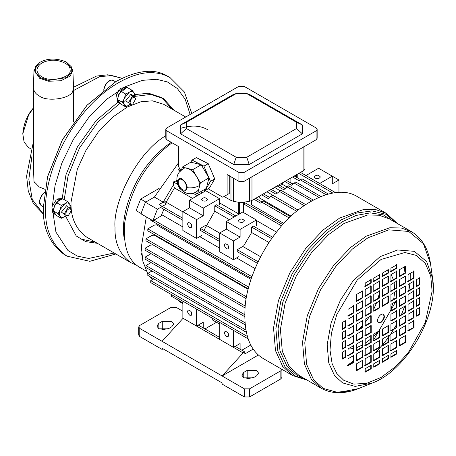 <?xml version="1.0" encoding="UTF-8"?>
<svg xmlns="http://www.w3.org/2000/svg" width="456" height="456" viewBox="0 0 456 456"><rect width="100%" height="100%" fill="white"/><g stroke="black" fill="none" stroke-linecap="round" stroke-linejoin="round"><path stroke-width="0.68" d="M118.856 90.254L116.65 94.073M116.092 81.453L86.976 105.239L62.335 139.804L47.618 176.466L43.326 207.491M167.785 76.283C154.84 68.218 137.649 69.922 116.217 81.385L87.13 105.171L62.398 139.861L47.635 176.654L43.326 207.64C42.682 228.376 49.812 244.114 64.718 254.858M43.326 207.64L43.326 207.343M53.694 208.762L53.66 208.21M141.827 255.212L141.349 253.599M135.552 99.237C135.05 96.832 133.659 96.712 131.391 98.866C129.339 102.931 129.806 104.658 132.776 104.036L135.552 99.237L134.543 96.256L132.12 96.495L128.689 102.44L129.692 104.658L132.776 104.036M71.227 210.643C70.726 208.238 69.34 208.118 67.066 210.273C65.02 214.343 65.482 216.064 68.457 215.449L71.227 210.643L70.224 207.662L67.796 207.902L64.364 213.847L65.373 216.064L68.457 215.449M70.56 207.925L70.976 206.266L69.682 204.163L70.384 207.771M65.573 216.167L61.321 218.281L56.373 215.426L53.158 210.843L54.452 206.517L56.373 202.549L61.321 205.405L60.027 209.731L64.855 203.729C66.958 202.601 68.565 202.743 69.682 204.163L67.756 201.689L64.855 203.729L61.321 205.405M62.523 198.947L61.839 198.554L57.707 198.896L59.28 199.346L59.28 200.509L62.808 198.833L67.756 201.689M59.28 200.509L56.373 202.549M65.544 216.155L64.855 216.6C62.751 217.729 61.144 217.586 60.027 216.172L61.321 218.281M64.399 214.354L61.423 212.148L66.57 205.747L68.252 207.674M60.027 216.172C59.041 214.594 59.041 212.45 60.027 209.731L58.1 213.699L60.027 216.172M53.158 210.843L58.1 213.699M134.885 96.512L135.295 94.859L134.001 92.75L134.708 96.364M129.897 104.76L125.639 106.869L120.697 104.014L117.477 99.436L118.771 95.11L120.697 91.143L125.639 93.999L124.345 98.325L129.173 92.323C131.277 91.194 132.884 91.337 134.001 92.75L132.08 90.282L129.173 92.323L125.639 93.999M120.697 91.143L123.599 89.102L127.133 87.427L132.08 90.282M129.869 104.743L129.173 105.194C127.07 106.322 125.463 106.18 124.345 104.766L125.639 106.869M128.717 102.948L125.742 100.736L130.889 94.335L132.576 96.267M128.717 101.922L131.111 99.237M124.345 104.766C123.359 103.187 123.359 101.044 124.345 98.325L122.425 102.292L124.345 104.766M117.477 99.436L122.425 102.292M59.132 200.053L57.564 199.654L56.196 199.945L51.859 206.938L52.816 213.02L55.005 214.354L53.871 213.191L54.099 206.34L59.132 200.053L59.132 200.594M59.28 199.346L62.062 199.141M55.74 214.651L55.005 214.354M57.707 198.896L57.707 199.688M123.747 102.435L124.693 101.773M126.38 87.734L118.851 93.953L117.557 99.106M117.574 99.625L119.324 102.942L120.059 103.244L98.177 121.746L79.566 147.926L68.087 175.742L64.205 199.637M126.848 87.541L126.158 87.142L120.823 88.287L116.474 94.552L117.608 101.956L119.324 102.942M33.197 163.738L33.436 158.26M33.436 151.683L33.134 159.663L34.029 182.269L34.496 182.537M30.917 148.987L28.323 147.351L24.094 142.061L22.8 133.842L28.631 114.98L33.436 108.118M33.436 107.941C27.468 114.576 23.929 123.052 22.817 133.363L22.806 133.636M44.87 189.263L39.296 186.994L34.023 181.608M39.706 78.318L48.598 81.248L60.882 80.752L70.184 76.089L72.874 70.144L66.314 61.97C56.766 58.14 48.188 58.146 40.578 61.97L39.706 62.455L34.018 70.138L39.706 78.318M40.151 62.215L35.482 66.679L35.283 72.703L40.669 77.856L48.581 80.381L66.747 77.566L71.786 72.293L71.615 67.078L66.314 61.97M33.436 169.096L33.436 88.749M41.741 76.648C38.806 75.075 37.187 72.817 36.89 69.882C38.025 64.792 42.112 61.72 49.162 60.659C57.211 58.579 71.102 63.863 70.002 69.888C72.703 77.11 49.949 83.06 41.741 76.648M72.874 70.138L73.536 87.461L72.852 90.715C71.712 98.559 47.014 102.378 39.239 95.92C35.568 93.953 33.613 91.132 33.362 87.455L34.018 70.138M138.698 326.946L138.698 335.063L139.764 336.551L139.764 328.428L138.698 326.946L139.764 325.459L171.068 307.39L176.215 307.39L182.862 311.226M281.911 369.326L280.845 370.768L249.54 388.837L244.393 388.837L139.764 328.428M168.281 328.804L158.848 328.804L156.892 326.08L158.848 323.355L162.279 321.377L171.712 321.377L173.668 324.096L171.712 326.821L168.281 328.804M244.393 388.837L244.393 396.959L249.54 396.959L249.54 388.837M280.845 370.768L280.845 378.885L249.54 396.959M280.845 378.885L281.911 377.403L281.911 369.28M244.393 396.959L222.095 384.083L222.095 382.897L162.062 348.236L162.062 349.427L139.764 336.551M246.673 378.805L253.696 377.528M258.546 354.922L222.095 375.966L243.111 352.938L244.826 351.952L244.826 353.93L253.297 349.039M276.541 232.127L256.403 220.499M269.029 242.546L251.644 232.509L243.646 245.921M229.459 219.701L214.765 211.219L214.765 205.798L216.48 204.807L235.872 216.001M203.912 230.445L214.765 211.219M192.58 198.411L174.454 187.946L165.403 203.433M272.682 237.257L253.359 226.102L251.644 227.088L251.644 232.509M271.679 238.659L251.644 227.088M257.412 263.317L237.228 251.661L237.228 249.683L242.803 246.462L260.65 256.768M258.147 261.761L237.228 249.683M271.274 189.474L274.672 187.672M279.727 185.444L282.577 184.423M290.238 182.594L290.603 182.542M219.741 324.153L212.707 320.095L212.707 318.408M234.156 216.993L214.765 205.798M219.741 241.566L200.349 230.371L200.349 228.388L205.924 225.173L219.741 233.147M219.741 239.582L200.349 228.388M194.615 192.62L197.761 193.401L206.34 188.448L210.461 181.38L203.935 166.144L201.221 164.753L190.847 162.176L192.073 160.079L196.359 157.599L208.227 163.664L214.747 178.9L209.407 188.071L205.114 190.551L206.34 188.448L208.962 177.886L201.221 164.753L192.073 160.079M203.832 189.895L205.114 190.551M166.862 130.872L238.904 172.465L244.045 172.465L316.088 130.872L317.154 129.39L316.088 127.902L244.045 86.309L238.904 86.309L166.862 127.902L165.796 129.39L166.862 130.872L166.862 139.787L178.649 146.593L178.649 166.771L180.929 170.721M208.187 188.773L222.83 197.226L227.116 194.752L227.116 174.574L238.904 181.38L244.045 181.38L316.088 139.787L317.154 138.299L317.154 129.39M179.077 167.512L179.077 170.481L180.405 171.245M224.113 196.485L230.975 200.446L233.546 201.341L240.62 202.669L249.403 201.341L251.974 200.446L303.873 170.481L304.939 169.279L304.939 146.222M224.973 195.989L229.26 193.515L229.26 175.315M165.796 129.39L165.796 138.299L166.862 139.787M298.104 210.091L266.948 191.799M291.099 216.172L259.23 197.773L259.23 196.257M283.9 223.451L251.507 204.755L251.507 200.686M282.845 224.608L245.505 203.051L243.521 203.883L243.521 213.066M281.688 225.919L243.521 203.883M280.07 190.79L274.666 187.348M313.221 200.019L288.654 185.831L283.717 189.725L277.128 185.923M278.844 184.931L285.057 188.516M311.465 200.982L286.938 186.823M286.858 186.897L282.384 184.309L282.384 182.89M320.819 196.468L295.71 181.972L291.435 185.267L284.852 181.465M286.567 180.473L292.775 184.059M318.829 197.3L293.995 182.964M292.952 183.905L290.101 182.257L290.101 178.433M328.303 193.999L301.992 178.809L299.153 180.81L292.57 177.008M294.285 176.022L300.555 179.641M325.994 194.649L300.276 179.801M335.548 192.649L300.515 172.419M332.783 193.036L298.8 173.411M290.5 216.737L263.403 201.09L260.564 203.091L253.975 199.289M255.691 198.303L261.961 201.922M289.212 217.974L261.687 202.082M263.408 193.846L269.621 197.431M296.685 211.253L270.841 196.331L268.282 198.639L261.693 194.832M305.651 204.556L280.936 190.289L276 194.182L269.41 190.38M271.126 189.388L277.339 192.974M304.078 205.627L279.22 191.281M250.994 279.38L156.454 224.797L154.156 225.201L147.807 228.861L147.807 230.844L248.206 288.808M248.075 289.315L154.191 235.114L151.728 235.513L145.971 238.836L145.971 240.819L246.092 298.623M153.079 244.764L150.423 245.18L145.122 248.241L145.122 250.219L244.889 307.823M182.862 211.858L165.26 201.695L163.197 202.156L173.468 184.885L174.454 187.946M175.965 181.414L176.837 180.251M124.539 240.067C119.181 216.195 133.83 180.542 149.112 162.9C155.245 155.08 162.627 148.223 171.262 142.329M146.336 271.166L139.941 267.478C127.794 260.593 122.761 245.425 124.83 221.958C129.225 198.172 137.986 178.473 151.13 162.872C156.995 155.416 163.978 148.724 172.089 142.802M147.807 273.856L142.876 261.288L141.349 246.901L146.325 216.908M163.881 209.315L161.082 215.996L152.92 220.71L157.428 209.196L166.406 204.009L154.402 197.077L178.011 163.544M152.327 279.733L149.482 276.37M410.24 273.378L410.206 279.836M409.938 283.455L408.855 291.013M408.154 294.388L408.069 294.764M404.723 306.272L401.422 314.617M396.492 324.575L394.075 328.759M393.613 329.523C387.834 338.911 381.216 347.05 373.766 353.953M394.634 292.296L393.71 299.267M392.776 303.268L390.917 309.111M377.899 331.666L373.766 336.192M370.768 339.002L365.193 343.288M362.189 345.124L356.615 347.654M353.611 348.526L348.036 349.136M343.066 348.31L342.462 348.099M387.435 270.208L387.919 270.625M391.123 274.518L393.38 279.648M394.121 282.686L394.719 288.779M379.192 274.962L379.768 277.328M379.341 293.35L378.064 298.395M376.599 302.704L373.766 309.174M369.377 316.777L365.193 322.466M362.189 325.886L358.462 329.517M342.986 338.455L342.462 338.586M247.306 336.408L150.736 280.651L150.736 282.629L248.121 338.854M153.809 278.873L150.736 280.651M245.071 305.942L145.122 248.241M246.417 296.833L145.971 238.836M248.662 287.092L147.807 228.861M255.069 268.59L236.59 257.919M219.741 248.195L199.711 236.63M182.862 226.9L161.618 214.639M251.923 276.684L153.951 220.117M251.347 278.331L150.736 220.242L150.736 219.45M245.744 329.967L147.807 273.429L147.807 275.407L246.206 332.213M151.973 271.024L147.807 273.429M244.781 322.62L145.971 265.574L145.971 267.558L244.975 324.718M150.959 262.696L145.971 265.574M244.536 314.549L145.122 257.15L145.122 259.133L244.524 316.521M150.172 254.237L145.122 257.15M198.993 194.712L195.932 192.945M176.951 181.984L175.184 180.964L173.468 181.955L173.468 184.885M197.277 195.704L192.842 193.139M177.458 184.258L173.468 181.955M272.557 195.339L270.841 196.331M182.862 220.276L160.552 207.394M163.197 202.156L159.053 204.544L182.862 218.293M182.862 303.553L179.128 301.399L179.128 300.709M171.41 294.565L171.41 296.252L182.862 302.864M297.221 174.323L297.221 177.715M200.44 191.851L202.19 192.865M219.524 202.869L238.368 213.75L239.656 214.058M178.011 146.222L178.011 169.279L179.077 170.481M302.368 133.847L302.368 124.933L249.193 94.232L246.799 93.611L296.582 122.356L296.582 128.501L302.368 133.847L249.193 164.542L233.757 164.542L180.587 133.847L180.587 124.933L186.367 122.356L236.151 93.611L233.757 94.232L180.587 124.933M296.582 128.501L246.799 157.246L249.193 164.542M302.368 124.933L296.582 122.356M236.151 93.611L246.799 93.611M246.799 157.246L236.151 157.246L186.367 128.501L180.587 133.847M186.367 128.501L186.367 122.356M236.151 157.246L233.757 164.542M227.116 194.752L229.26 193.515M210.461 181.38L214.747 178.9M203.935 166.144L208.227 163.664M197.761 193.401L200.389 182.839L192.643 169.706L201.221 164.753M192.643 169.706L182.275 167.13L190.847 162.176M182.275 167.13L181.511 170.196M200.389 182.839L208.962 177.886M196.604 191.685C198.508 190.312 199.42 188.299 199.34 185.643C200.492 177.435 187.33 164.114 183.426 168.851C168.298 176.689 182.263 200.857 196.61 191.68M302.072 173.32L302.072 171.524M219.524 204.624L219.524 198.702L203.228 208.107L203.228 215.785L196.582 219.621L196.582 238.437L201.712 235.478M196.582 219.621L182.862 211.698L182.862 230.514L196.582 238.437M182.862 211.698L189.508 207.862L189.508 200.19L205.804 190.779L219.524 198.702M203.228 208.107L189.508 200.19M202.373 200.68C205.097 201.518 206.825 201.107 207.548 199.443C205.491 197.152 203.467 197.152 201.484 199.443L202.373 200.68M203.228 215.785L189.508 207.862M189.725 227.544L191.241 227.692C192.232 224.831 191.224 223.081 188.208 222.442C187.131 223.902 187.638 225.6 189.725 227.544M204.944 328.924L216.475 322.272M219.741 337.468L203.228 327.938L203.228 322.244L196.582 326.08L182.862 318.157L182.862 301.177M196.582 309.1L196.582 326.08M189.725 315.187L191.241 315.335C192.232 312.468 191.224 310.718 188.208 310.086C187.131 311.545 187.638 313.243 189.725 315.187M203.228 327.938L198.297 325.088M319.656 183.472L332.299 176.176L332.299 183.848L338.945 180.012L338.945 192.398M305.936 175.549L318.579 168.253L338.945 180.012M315.147 178.153C317.872 178.991 319.599 178.575 320.323 176.917C318.265 174.619 316.242 174.619 314.258 176.917L315.147 178.153M238.585 256.768L233.461 259.726L233.461 240.91L240.107 237.074L240.107 229.402L256.403 219.991L256.403 225.914M233.461 259.726L219.741 251.809L219.741 232.993L226.387 229.151L226.387 221.479L242.677 212.069L256.403 219.991M240.107 229.402L226.387 221.479M239.252 221.975C241.976 222.807 243.698 222.397 244.427 220.732C242.364 218.441 240.346 218.441 238.363 220.732L239.252 221.975M240.107 237.074L226.387 229.151M233.461 240.91L219.741 232.993M226.598 248.833L228.12 248.987C229.111 246.12 228.103 244.37 225.082 243.732C224.01 245.191 224.512 246.895 226.598 248.833M241.822 350.219L250.84 345.01M244.826 351.952L240.107 349.228L240.107 343.533L233.461 347.369L233.461 330.389M233.461 347.369L219.741 339.446L219.741 322.472M226.598 336.477L228.12 336.625C229.111 333.763 228.103 332.008 225.082 331.375C224.01 332.834 224.512 334.533 226.598 336.477M240.107 349.228L235.176 346.378M162.062 341.305L183.078 318.282L243.111 352.938M253.188 377.819L243.755 377.819L241.8 375.1L243.755 372.375L247.18 370.392L256.614 370.392L258.569 373.116L256.614 375.841L253.188 377.819M163.094 348.829L162.062 349.427M161.772 329.791L168.788 328.508M157.428 209.196L145.418 202.264L154.402 197.077L145.806 202.042L140.659 199.072L159.15 188.396M152.92 220.71L140.91 213.778L145.418 202.264M140.659 199.072L136.122 210.604L141.263 213.579M354.044 342.467L348.036 345.933L348.036 339.002L354.044 335.536L354.044 342.467L353.611 342.222L353.611 335.285M347.609 345.688L353.611 342.222M419.651 304.591L416.647 306.324L416.647 299.392L419.651 297.654L419.651 304.591L419.218 304.34L419.218 297.409M416.22 306.073L419.218 304.34M405.498 332.567L399.496 336.032L399.496 329.101L405.498 325.635L405.498 332.567L405.07 332.316L405.07 325.385M399.068 335.781L405.07 332.316M414.077 278.097L408.069 281.563L408.069 274.632L414.077 271.166L414.077 278.097L413.643 277.852L413.643 270.921M407.641 281.318L413.643 277.852M379.768 307.806L373.766 311.271L373.766 304.34L379.768 300.875L379.768 307.806L379.341 307.561L379.341 300.629M373.339 311.026L379.341 307.561M419.651 314.492L416.647 316.225L416.647 309.293L419.651 307.561L419.651 314.492L419.218 314.247L419.218 307.31M416.22 315.979L419.218 314.247M345.466 357.322L342.462 359.054L342.462 352.123L345.466 350.39L345.466 357.322L345.038 357.077L345.038 350.14M342.034 358.809L345.038 357.077M414.077 288.004L408.069 291.469L408.069 284.533L414.077 281.067L414.077 288.004L413.643 287.753L413.643 280.822M407.641 291.219L413.643 287.753M345.466 327.613L342.462 329.346L342.462 322.415L345.466 320.682L345.466 327.613L345.038 327.362L345.038 320.431M342.034 329.095L345.038 327.362M396.925 347.421L390.917 350.886L390.917 343.955L396.925 340.489L396.925 347.421L396.492 347.17L396.492 340.239M390.49 350.635L396.492 347.17M388.347 332.567L382.345 336.032L382.345 329.101L388.347 325.63L388.347 332.567L387.919 332.316L387.919 325.385M381.911 335.781L387.919 332.316M414.077 297.905L408.069 301.37L408.069 294.439L414.077 290.974L414.077 297.905L413.643 297.654L413.643 290.723M407.641 301.125L413.643 297.654M396.925 327.613L390.917 331.079L390.917 324.148L396.925 320.682L396.925 327.613L396.492 327.368L396.492 320.431M390.49 330.834L396.492 327.368M388.347 302.858L382.345 306.324L382.345 299.387L388.347 295.921L388.347 302.858L387.919 302.607L387.919 295.676M381.911 306.073L387.919 302.607M396.925 288.004L390.917 291.469L390.917 284.533L396.925 281.067L396.925 288.004L396.492 287.753L396.492 280.822M390.49 291.219L396.492 287.753M371.195 332.567L365.193 336.032L365.193 329.101L371.195 325.63L371.195 332.567L370.768 332.316L370.768 325.385M364.76 335.781L370.768 332.316M362.617 327.613L356.615 331.079L356.615 324.148L362.617 320.682L362.617 327.613L362.189 327.362L362.189 320.431M356.187 330.834L362.189 327.362M362.617 307.806L356.615 311.271L356.615 304.34L362.617 300.875L362.617 307.806L362.189 307.561L362.189 300.629M356.187 311.026L362.189 307.561M354.044 362.275L348.036 365.74L348.036 358.809L354.044 355.344L354.044 362.275L353.611 362.024L353.611 355.093M347.609 365.49L353.611 362.024M371.195 302.858L365.193 306.324L365.193 299.387L371.195 295.921L371.195 302.858L370.768 302.607L370.768 295.676M364.76 306.073L370.768 302.607M388.347 358.809L382.345 362.275L382.345 358.809L388.347 355.344L388.347 358.809L387.919 358.558L387.919 355.093M381.911 362.024L387.919 358.558M414.077 307.806L408.069 311.271L408.069 304.34L414.077 300.875L414.077 307.806L413.643 307.561L413.643 300.629M407.641 311.026L413.643 307.561M379.768 347.421L373.766 350.886L373.766 343.955L379.768 340.489L379.768 347.421L379.341 347.17L379.341 340.239M373.339 350.635L379.341 347.17M396.925 278.097L390.917 281.563L390.917 274.632L396.925 271.166L396.925 278.097L396.492 277.852L396.492 270.921M390.49 281.318L396.492 277.852M405.498 292.952L399.496 296.417L399.496 289.486L405.498 286.02L405.498 292.952L405.07 292.706L405.07 285.775M399.068 296.172L405.07 292.706M405.498 312.759L399.496 316.225L399.496 309.293L405.498 305.828L405.498 312.759L405.07 312.514L405.07 305.577M399.068 315.979L405.07 312.514M405.498 342.467L399.496 345.933L399.496 339.002L405.498 335.536L405.498 342.467L405.07 342.222L405.07 335.285M399.068 345.688L405.07 342.222M379.768 337.514L373.766 340.98L373.766 334.048L379.768 330.583L379.768 337.514L379.341 337.269L379.341 330.338M373.339 340.735L379.341 337.269M354.044 322.66L348.036 326.125L348.036 319.194L354.044 315.729L354.044 322.66L353.611 322.415L353.611 315.484M347.609 325.88L353.611 322.415M354.044 312.759L348.036 316.225L348.036 309.293L354.044 305.828L354.044 312.759L353.611 312.508L353.611 305.577M347.609 315.979L353.611 312.508M371.195 342.467L365.193 345.933L365.193 339.002L371.195 335.536L371.195 342.467L370.768 342.222L370.768 335.285M364.76 345.688L370.768 342.222M388.347 292.952L382.345 296.417L382.345 289.486L388.347 286.02L388.347 292.952L387.919 292.706L387.919 285.775M381.911 296.172L387.919 292.706M379.768 363.757L373.766 367.222L373.766 363.757L379.768 360.291L379.768 363.757L379.341 363.512L379.341 360.046M373.339 366.977L379.341 363.512M405.498 322.66L399.496 326.125L399.496 319.194L405.498 315.729L405.498 322.66L405.07 322.415L405.07 315.484M399.068 325.88L405.07 322.415M414.077 317.712L408.069 321.178L408.069 314.247L414.077 310.775L414.077 317.712L413.643 317.462L413.643 310.53M407.641 320.927L413.643 317.462M345.466 347.421L342.462 349.153L342.462 342.222L345.466 340.484L345.466 347.421L345.038 347.17L345.038 340.239M342.034 348.903L345.038 347.17M371.195 362.275L365.193 365.74L365.193 358.809L371.195 355.344L371.195 362.275L370.768 362.024L370.768 355.093M364.76 365.49L370.768 362.024M354.044 332.567L348.036 336.032L348.036 329.101L354.044 325.63L354.044 332.567L353.611 332.316L353.611 325.385M347.609 335.781L353.611 332.316M379.768 278.097L373.766 281.563L373.766 278.097L379.768 274.632L379.768 278.097L379.341 277.852L379.341 274.387M373.339 281.318L379.341 277.852M388.347 352.368L382.345 355.834L382.345 348.903L388.347 345.437L388.347 352.368L387.919 352.123L387.919 345.192M381.911 355.589L387.919 352.123M388.347 273.144L382.345 276.615L382.345 273.144L388.347 269.678L388.347 273.144L387.919 272.899L387.919 269.433M381.911 276.364L387.919 272.899M371.195 292.952L365.193 296.417L365.193 289.486L371.195 286.02L371.195 292.952L370.768 292.706L370.768 285.775M364.76 296.172L370.768 292.706M362.617 297.905L356.615 301.37L356.615 294.439L362.617 290.974L362.617 297.905L362.189 297.654L362.189 290.723M356.187 301.12L362.189 297.654M396.925 268.196L390.917 271.662L390.917 268.196L396.925 264.731L396.925 268.196L396.492 267.946L396.492 264.48M390.49 271.411L396.492 267.946M371.195 312.759L365.193 316.225L365.193 309.293L371.195 305.828L371.195 312.759L370.768 312.508L370.768 305.577M364.76 315.979L370.768 312.508M396.925 353.856L390.917 357.322L390.917 353.856L396.925 350.39L396.925 353.856L396.492 353.611L396.492 350.14M390.49 357.077L396.492 353.611M388.347 342.467L382.345 345.933L382.345 339.002L388.347 335.536L388.347 342.467L387.919 342.222L387.919 335.285M381.911 345.688L387.919 342.222M419.651 284.783L416.647 286.516L416.647 279.585L419.651 277.852L419.651 284.783L419.218 284.533L419.218 277.601M416.22 286.271L419.218 284.533M405.498 302.858L399.496 306.324L399.496 299.392L405.498 295.921L405.498 302.858L405.07 302.607L405.07 295.676M399.068 306.073L405.07 302.607M371.195 352.368L365.193 355.834L365.193 348.903L371.195 345.437L371.195 352.368L370.768 352.123L370.768 345.192M364.76 355.589L370.768 352.123M362.617 337.514L356.615 340.98L356.615 334.048L362.617 330.583L362.617 337.514L362.189 337.269L362.189 330.338M356.187 340.735L362.189 337.269M371.195 322.66L365.193 326.125L365.193 319.194L371.195 315.729L371.195 322.66L370.768 322.415L370.768 315.484M364.76 325.88L370.768 322.415M345.466 337.514L342.462 339.247L342.462 332.316L345.466 330.583L345.466 337.514L345.038 337.269L345.038 330.338M342.034 339.002L345.038 337.269M405.498 283.051L399.496 286.516L399.496 279.585L405.498 276.119L405.498 283.051L405.07 282.8L405.07 275.869M399.068 286.265L405.07 282.8M362.617 357.322L356.615 360.787L356.615 353.856L362.617 350.39L362.617 357.322L362.189 357.077L362.189 350.14M356.187 360.542L362.189 357.077M362.617 317.712L356.615 321.178L356.615 314.241L362.617 310.775L362.617 317.712L362.189 317.462L362.189 310.53M356.187 320.927L362.189 317.462M354.044 352.368L348.036 355.834L348.036 348.903L354.044 345.437L354.044 352.368L353.611 352.123L353.611 345.192M347.609 355.589L353.611 352.123M371.195 283.051L365.193 286.516L365.193 283.051L371.195 279.585L371.195 283.051L370.768 282.8L370.768 279.334M364.76 286.265L370.768 282.8M362.617 347.421L356.615 350.886L356.615 343.955L362.617 340.484L362.617 347.421L362.189 347.17L362.189 340.239M356.187 350.635L362.189 347.17M379.768 288.004L373.766 291.469L373.766 284.533L379.768 281.067L379.768 288.004L379.341 287.753L379.341 280.822M373.339 291.219L379.341 287.753M419.651 294.684L416.647 296.417L416.647 289.486L419.651 287.753L419.651 294.684L419.218 294.439L419.218 287.508M416.22 296.172L419.218 294.439M396.925 317.712L390.917 321.178L390.917 314.247L396.925 310.775L396.925 317.712L396.492 317.462L396.492 310.53M390.49 320.927L396.492 317.462M396.925 337.514L390.917 340.98L390.917 334.048L396.925 330.583L396.925 337.514L396.492 337.269L396.492 330.338M390.49 340.735L396.492 337.269M378.429 322.512L380.629 322.164C383.821 319.297 384.693 316.624 383.257 314.144M381.056 322.415L378.628 322.654C375.385 320.745 380.304 312.594 383.479 314.252C385.2 316.584 384.397 319.308 381.056 322.415M396.925 307.806L390.917 311.271L390.917 304.34L396.925 300.875L396.925 307.806L396.492 307.561L396.492 300.629M390.49 311.026L396.492 307.561M379.768 357.322L373.766 360.787L373.766 353.856L379.768 350.39L379.768 357.322L379.341 357.077L379.341 350.14M373.339 360.542L379.341 357.077M362.617 367.222L356.615 370.688L356.615 363.757L362.617 360.291L362.617 367.222L362.189 366.977L362.189 360.046M356.187 370.443L362.189 366.977M396.925 297.905L390.917 301.37L390.917 294.439L396.925 290.974L396.925 297.905L396.492 297.654L396.492 290.723M390.49 301.125L396.492 297.654M388.347 283.051L382.345 286.516L382.345 279.585L388.347 276.119L388.347 283.051L387.919 282.8L387.919 275.869M381.911 286.265L387.919 282.8M414.077 327.613L408.069 331.079L408.069 324.148L414.077 320.682L414.077 327.613L413.643 327.368L413.643 320.431M407.641 330.834L413.643 327.368M379.768 297.905L373.766 301.37L373.766 294.439L379.768 290.974L379.768 297.905L379.341 297.654L379.341 290.723M373.339 301.125L379.341 297.654M405.498 273.15L399.496 276.615L399.496 269.678L405.498 266.213L405.498 273.15L405.07 272.899L405.07 265.968M399.068 276.364L405.07 272.899M371.195 368.71L365.193 372.176L365.193 368.71L371.195 365.245L371.195 368.71L370.768 368.465L370.768 364.994M364.76 371.931L370.768 368.465M357.55 196.764L386.426 213.436L375.841 209.617L363.979 209.372L339.612 218.076L323.298 229.852L305.959 248.121L289.999 272.545L278.445 300.584L273.532 327.967L275.498 350.613L282.703 366.453L292.798 375.613L263.916 358.94C249.033 350.504 242.866 331.917 245.402 303.166C248.839 275.931 263.471 247.961 277.63 230.753C296.816 204.721 335.32 182.4 357.51 196.741M185.712 117.021L163.704 104.316L152.458 100.844L141.029 101.728L127.401 106.955L112.575 117.22L98.171 132.183L85.984 150.303L77.292 169.296L71.028 202.145C70.549 217.586 75.856 229.305 86.959 237.308M165.796 135.677C135.905 153.438 112.717 203.49 115.026 227.544C114.541 242.985 119.854 254.71 130.952 262.707M207.708 129.721C200.275 125.383 191.235 124.933 180.587 128.375M65.624 216.184L76.243 235.969L85.699 241.634L97.356 243.31M174.129 110.335L163.664 98.718L150.742 94.443L134.919 96.37M123.667 101.181L122.054 102.076M80.056 238.893L95.298 242.125M172.072 109.149L161.606 97.533L148.685 93.252L135.124 94.54M132.314 95.355L131.408 95.657M118.269 101.91L96.233 120.43L77.497 146.758L65.977 174.733L62.141 198.725M170.02 77.571C165.157 74.858 160.119 73.302 154.903 72.897C137.359 70.395 106.812 83.619 82.006 114.986C56.818 145.817 44.853 185.472 45.554 208.928C44.91 229.664 52.041 245.402 66.947 256.147M52.417 208.928L55.934 232.098L67.995 250.549L77.4 256.112L88.652 258.449L114.148 253.006M190.135 114.467L185.221 99.305L177.281 88.441L167.392 81.943L156.619 79.298L142.432 80.336L125.554 86.6L107.131 98.952L89.045 117.095L73.427 139.319L61.902 162.997L55.056 185.512L52.497 205.075M103.592 90.191L106.031 83.562L108.807 80.98C109.885 80.028 111.412 79.88 113.39 80.541C111.31 78.084 104.105 84.337 103.934 89.632M44.329 192.865C41.182 195.755 39.587 198.799 39.552 201.997L41.188 205.605L39.843 204.18L39.267 201.598L41.713 194.968L44.431 192.421M45.811 191.993L44.374 192.837M60.648 199.357L60.648 199.785M33.436 141.582L26.596 176.147L28.261 190.944L33.345 203.547L43.565 214.291L32.268 199.5L28.831 179.271L31.892 156.516M73.462 90.59L99.579 76.688L111.777 75.531L122.094 78.261L107.821 74.784L96.541 76.061L73.524 87.233M238.904 172.465L238.904 181.38M230.975 176.307L230.975 200.446M296.685 174.631L296.685 177.407M243.293 202.487L243.293 212.428M244.581 202.247L244.581 203.587M238.368 202.247L238.368 213.75M239.656 202.487L239.656 213.818M233.546 178.285L233.546 201.341M249.403 178.285L249.403 201.341M251.974 176.307L251.974 200.446M303.873 146.342L303.873 170.481M244.045 172.465L244.045 181.38M316.088 130.872L316.088 139.787M187.063 187.684C186.168 191.965 183.694 192.187 179.647 188.345C176.489 183.226 176.489 179.932 179.647 178.456C182.206 177.435 187.655 184.213 187.063 187.684C191.754 188.214 195.846 187.536 199.34 185.643M185.512 189.867C181.414 192.187 175.668 181.767 179.447 179.368C179.402 178.632 180.644 178.98 183.187 180.416C185.307 182.406 186.441 184.714 186.589 187.342C186.242 189.211 185.883 190.055 185.512 189.867M243.755 372.375L243.755 377.819M247.18 370.392L247.18 378.514M158.848 323.355L158.848 328.804M162.279 321.377L162.279 329.494M404.848 266.589L403.885 273.583M395.831 301.507L373.766 339.72M353.611 360.656L348.036 364.988M381.056 259.458L404.882 252.51L416.271 255.377L425.305 263.408L430.72 275.931L432.111 291.247L425.305 322.403L408.285 352.653L395.506 366.698L381.056 377.448L366.607 383.382L353.827 384.094L343.795 380.332L336.807 373.498L332.15 363.763L330.002 350.197L331.392 333.279L336.807 314.503L357.23 280.018L381.056 259.458M372.153 383.108L355.087 386.397L342.616 382.909L334.527 375.567L328.753 362.873L327.174 344.725L331.113 322.78L340.375 300.304L353.166 280.731L380.139 256.648L397.638 249.973L414.322 251.324L426.668 261.607L432.601 278.462L433.2 287.286M358.473 388.615L338.084 392.559L323.196 388.398L313.546 379.643L306.66 364.504L304.779 342.849L309.476 316.675L320.522 289.873L335.776 266.521L352.351 249.061L367.946 237.804L388.825 229.841L408.718 231.448L423.447 243.715L430.527 263.819L432.601 278.462C438.917 314.401 406.473 370.585 372.199 383.086L358.479 388.609C344.377 394.24 331.922 394.098 321.115 388.181L311.374 379.341L304.42 364.059L302.522 342.2L307.264 315.774L318.419 288.716L333.815 265.147L350.55 247.517L366.293 236.151L389.812 227.755L401.257 227.994L411.472 231.676C421.999 238.078 428.349 248.794 430.527 263.819M348.293 391.111L335.251 392.337M321.115 388.181L298.999 375.413L289.258 366.573L282.31 351.291L280.406 329.431L285.148 303.006L296.303 275.948L311.699 252.379L328.434 234.749L344.177 223.383L367.696 214.987L379.141 215.226L389.356 218.908L411.472 231.676M303.736 378.144L296.839 375.22L287.001 366.288L279.978 350.852L278.057 328.776L282.851 302.083L294.114 274.751L309.67 250.942L326.57 233.136L342.473 221.656L356.273 215.414L370.278 212.872L383.291 214.884L394.092 221.644M306.535 379.762L294.958 375.807L284.96 366.732L277.824 351.052L275.88 328.622L280.742 301.507L292.188 273.742L307.988 249.552L325.156 231.466L341.316 219.803L356.592 213.066L371.999 210.889L385.941 214.28L396.891 223.258M86.931 237.291L130.923 262.69L136.737 265.289M64.678 254.836L66.907 256.124L89.821 261.311L115.824 253.975M167.768 76.272L170.002 77.56L184.384 91.981L191.794 113.51M113.39 80.541L115.533 81.778M131.602 94.557L134.543 96.256M41.188 205.605L43.326 206.842M22.8 133.882L22.811 133.397M73.462 88.749L73.462 121.929M383.051 314.002L383.485 314.252M378.201 322.409L378.628 322.654M292.798 375.613L307.162 380.127M386.426 213.436L397.518 223.622"/></g></svg>
